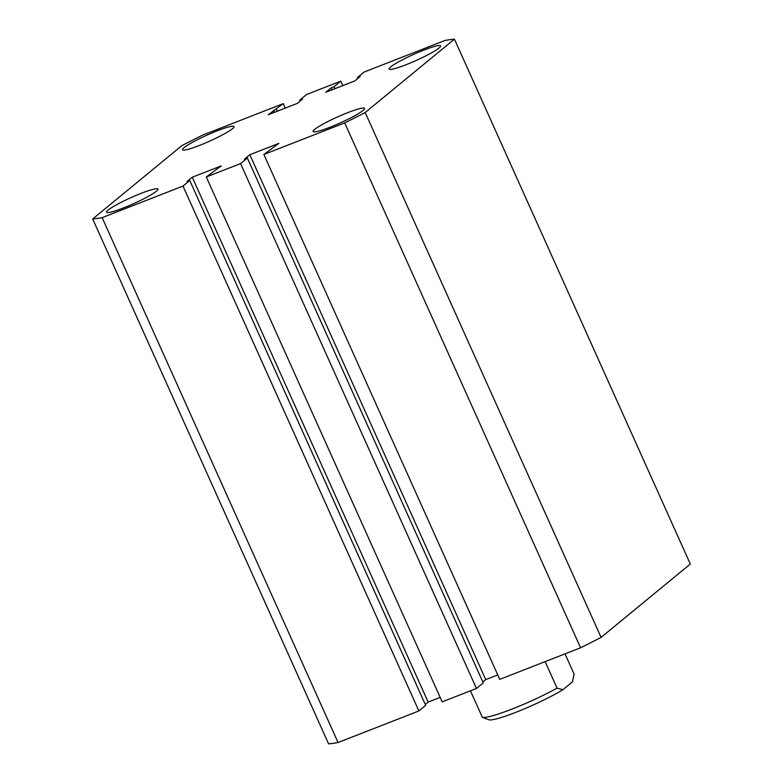 <?xml version="1.0" encoding="UTF-8"?>
<svg xmlns="http://www.w3.org/2000/svg" width="783" height="783" viewBox="0 0 783 783"><rect width="100%" height="100%" fill="white"/><g stroke="black" fill="none" stroke-linecap="round" stroke-linejoin="round"><path stroke-width="1.17" d="M439.018 48.027A28.198 3.289 -24.2 0 0 440.565 45.903A28.198 3.289 -24.2 0 0 418.699 52.207A28.198 3.289 -24.2 0 0 390.668 66.907A28.198 3.289 -24.2 0 0 389.122 69.031A28.198 3.289 -24.2 0 0 410.997 62.728A28.198 3.289 -24.2 0 0 439.018 48.027M232.443 128.715A28.198 3.289 -24.2 0 0 233.99 126.601A28.198 3.289 -24.2 0 0 212.115 132.895A28.198 3.289 -24.2 0 0 184.093 147.605A28.198 3.289 -24.2 0 0 182.537 149.719A28.198 3.289 -24.2 0 0 204.412 143.426A28.198 3.289 -24.2 0 0 232.443 128.715M156.434 191.209A28.198 3.289 -24.2 0 0 157.99 189.094A28.198 3.289 -24.2 0 0 136.115 195.388A28.198 3.289 -24.2 0 0 108.093 210.098A28.198 3.289 -24.2 0 0 106.537 212.213A28.198 3.289 -24.2 0 0 128.412 205.919A28.198 3.289 -24.2 0 0 156.434 191.209M363.018 110.511A28.198 3.289 -24.2 0 0 364.565 108.397A28.198 3.289 -24.2 0 0 342.7 114.69A28.198 3.289 -24.2 0 0 314.668 129.401A28.198 3.289 -24.2 0 0 313.122 131.515A28.198 3.289 -24.2 0 0 334.997 125.221A28.198 3.289 -24.2 0 0 363.018 110.511M338.05 742.529L418.885 710.954L182.987 186.07L102.152 217.645L338.05 742.529A212.79 24.831 155.8 0 1 328.576 743.85L92.688 218.966L181.91 145.599A212.79 24.831 155.8 0 1 202.415 135.214L283.25 103.64L268.266 114.729L297.266 103.395L302.61 99.01L299.752 100.126L306.544 94.537L340.82 81.148L342.827 85.601M285.247 108.093L283.25 103.64M277.339 111.186L276.458 109.219M274.481 112.302L273.6 110.334M300.153 101.027L299.752 100.126M334.909 88.694L334.028 86.727L340.82 81.148M332.061 89.81L331.18 87.843L334.028 86.727M357.733 78.535L357.332 77.634L360.18 76.519L354.846 80.903L325.836 92.237L331.18 87.843M454.424 39.15L365.191 112.517L601.09 637.401L690.312 564.034L454.424 39.15A212.79 24.831 155.8 0 0 444.95 40.471L364.115 72.046L357.332 77.634M365.191 112.517A212.79 24.831 155.8 0 1 344.696 122.902L580.585 647.786A212.79 24.831 155.8 0 0 601.09 637.401M580.585 647.786L499.75 679.36L263.861 154.476L344.696 122.902M263.861 154.476L278.846 143.387L249.836 154.721L244.502 159.115L247.359 158L240.567 163.578L476.456 688.463L483.248 682.874L247.359 158M497.753 674.907L485.734 679.605L249.836 154.721M485.734 679.605L482.847 681.973M476.456 688.463L442.18 701.852L206.281 176.968L240.567 163.578M425.267 704.465L428.154 702.097L192.256 177.212L221.266 165.888L206.281 176.968M428.154 702.097L440.173 697.399M418.885 710.954L425.668 705.366L189.78 180.491L186.922 181.607L192.256 177.212M182.987 186.07L189.78 180.491M102.152 217.645A212.79 24.831 155.8 0 1 92.688 218.966M565.003 653.874L574.115 674.143L572.461 681.866L562.899 689.725A46.148 5.383 155.8 0 1 519.54 710.856A46.148 5.383 155.8 0 1 488.778 719.753L482.357 717.345L470.436 690.812M482.357 717.345A51.277 5.98 -24.2 0 0 557.075 688.159L545.154 661.625M557.075 688.159L562.899 689.725"/></g></svg>

